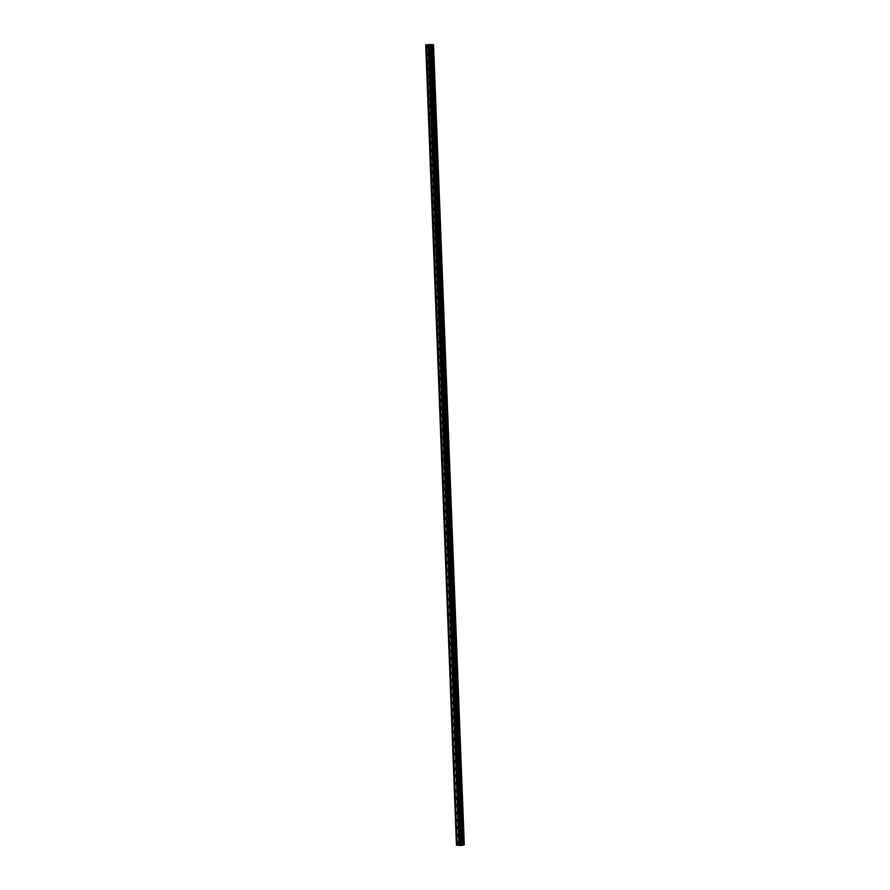 <?xml version="1.0" encoding="UTF-8"?>
<svg xmlns="http://www.w3.org/2000/svg" width="890" height="890" viewBox="0 0 890 890"><rect width="100%" height="100%" fill="white"/><g stroke="black" fill="none" stroke-linecap="round" stroke-linejoin="round"><path stroke-width="1.33" d="M428.101 47.148A0.868 0.59 93.7 0 1 426.911 47.326A0.868 0.59 93.7 0 1 428.101 47.148M428.379 54.513A0.868 0.59 93.7 0 1 427.2 54.691A0.868 0.59 93.7 0 1 428.379 54.513M428.668 61.877A0.868 0.59 93.7 0 1 427.478 62.055A0.868 0.59 93.7 0 1 428.668 61.877M428.947 69.231A0.868 0.59 93.7 0 1 427.767 69.42A0.868 0.59 93.7 0 1 428.947 69.231M429.236 76.596A0.868 0.59 93.7 0 1 428.046 76.785A0.868 0.59 93.7 0 1 429.236 76.596M429.514 83.96A0.868 0.59 93.7 0 1 428.335 84.15A0.868 0.59 93.7 0 1 429.514 83.96M429.792 91.325A0.868 0.59 93.7 0 1 428.613 91.503A0.868 0.59 93.7 0 1 429.792 91.325M430.081 98.69A0.868 0.59 93.7 0 1 428.891 98.868A0.868 0.59 93.7 0 1 430.081 98.69M430.359 106.055A0.868 0.59 93.7 0 1 429.18 106.233A0.868 0.59 93.7 0 1 430.359 106.055M430.649 113.419A0.868 0.59 93.7 0 1 429.458 113.597A0.868 0.59 93.7 0 1 430.649 113.419M430.927 120.784A0.868 0.59 93.7 0 1 429.748 120.962A0.868 0.59 93.7 0 1 430.927 120.784M431.205 128.138A0.868 0.59 93.7 0 1 430.026 128.327A0.868 0.59 93.7 0 1 431.205 128.138M431.494 135.502A0.868 0.59 93.7 0 1 430.315 135.692A0.868 0.59 93.7 0 1 431.494 135.502M431.772 142.867A0.868 0.59 93.7 0 1 430.593 143.056A0.868 0.59 93.7 0 1 431.772 142.867M432.062 150.232A0.868 0.59 93.7 0 1 430.871 150.41A0.868 0.59 93.7 0 1 432.062 150.232M432.34 157.597A0.868 0.59 93.7 0 1 431.161 157.775A0.868 0.59 93.7 0 1 432.34 157.597M432.629 164.962A0.868 0.59 93.7 0 1 431.439 165.139A0.868 0.59 93.7 0 1 432.629 164.962M432.907 172.326A0.868 0.59 93.7 0 1 431.728 172.504A0.868 0.59 93.7 0 1 432.907 172.326M433.185 179.691A0.868 0.59 93.7 0 1 432.006 179.869A0.868 0.59 93.7 0 1 433.185 179.691M433.474 187.045A0.868 0.59 93.7 0 1 432.295 187.234A0.868 0.59 93.7 0 1 433.474 187.045M433.753 194.409A0.868 0.59 93.7 0 1 432.573 194.599A0.868 0.59 93.7 0 1 433.753 194.409M434.042 201.774A0.868 0.59 93.7 0 1 432.851 201.963A0.868 0.59 93.7 0 1 434.042 201.774M434.32 209.139A0.868 0.59 93.7 0 1 433.141 209.317A0.868 0.59 93.7 0 1 434.32 209.139M434.609 216.504A0.868 0.59 93.7 0 1 433.419 216.682A0.868 0.59 93.7 0 1 434.609 216.504M434.887 223.868A0.868 0.59 93.7 0 1 433.708 224.046A0.868 0.59 93.7 0 1 434.887 223.868M435.166 231.233A0.868 0.59 93.7 0 1 433.986 231.411A0.868 0.59 93.7 0 1 435.166 231.233M435.455 238.587A0.868 0.59 93.7 0 1 434.276 238.776A0.868 0.59 93.7 0 1 435.455 238.587M435.733 245.952A0.868 0.59 93.7 0 1 434.554 246.141A0.868 0.59 93.7 0 1 435.733 245.952M436.022 253.316A0.868 0.59 93.7 0 1 434.832 253.505A0.868 0.59 93.7 0 1 436.022 253.316M436.3 260.681A0.868 0.59 93.7 0 1 435.121 260.87A0.868 0.59 93.7 0 1 436.3 260.681M436.589 268.046A0.868 0.59 93.7 0 1 435.399 268.224A0.868 0.59 93.7 0 1 436.589 268.046M436.868 275.411A0.868 0.59 93.7 0 1 435.688 275.589A0.868 0.59 93.7 0 1 436.868 275.411M437.146 282.775A0.868 0.59 93.7 0 1 435.966 282.953A0.868 0.59 93.7 0 1 437.146 282.775M437.435 290.14A0.868 0.59 93.7 0 1 436.256 290.318A0.868 0.59 93.7 0 1 437.435 290.14M437.713 297.494A0.868 0.59 93.7 0 1 436.534 297.683A0.868 0.59 93.7 0 1 437.713 297.494M438.002 304.858A0.868 0.59 93.7 0 1 436.812 305.048A0.868 0.59 93.7 0 1 438.002 304.858M438.281 312.223A0.868 0.59 93.7 0 1 437.101 312.412A0.868 0.59 93.7 0 1 438.281 312.223M438.57 319.588A0.868 0.59 93.7 0 1 437.379 319.766A0.868 0.59 93.7 0 1 438.57 319.588M438.848 326.953A0.868 0.59 93.7 0 1 437.669 327.131A0.868 0.59 93.7 0 1 438.848 326.953M439.126 334.317A0.868 0.59 93.7 0 1 437.947 334.495A0.868 0.59 93.7 0 1 439.126 334.317M439.415 341.682A0.868 0.59 93.7 0 1 438.236 341.86A0.868 0.59 93.7 0 1 439.415 341.682M439.693 349.047A0.868 0.59 93.7 0 1 438.514 349.225A0.868 0.59 93.7 0 1 439.693 349.047M439.983 356.401A0.868 0.59 93.7 0 1 438.792 356.59A0.868 0.59 93.7 0 1 439.983 356.401M440.261 363.765A0.868 0.59 93.7 0 1 439.082 363.954A0.868 0.59 93.7 0 1 440.261 363.765M440.55 371.13A0.868 0.59 93.7 0 1 439.36 371.319A0.868 0.59 93.7 0 1 440.55 371.13M440.828 378.495A0.868 0.59 93.7 0 1 439.649 378.673A0.868 0.59 93.7 0 1 440.828 378.495M441.106 385.859A0.868 0.59 93.7 0 1 439.927 386.038A0.868 0.59 93.7 0 1 441.106 385.859M441.396 393.224A0.868 0.59 93.7 0 1 440.216 393.402A0.868 0.59 93.7 0 1 441.396 393.224M441.674 400.589A0.868 0.59 93.7 0 1 440.494 400.767A0.868 0.59 93.7 0 1 441.674 400.589M441.963 407.954A0.868 0.59 93.7 0 1 440.772 408.132A0.868 0.59 93.7 0 1 441.963 407.954M442.241 415.307A0.868 0.59 93.7 0 1 441.062 415.497A0.868 0.59 93.7 0 1 442.241 415.307M442.53 422.672A0.868 0.59 93.7 0 1 441.34 422.861A0.868 0.59 93.7 0 1 442.53 422.672M442.808 430.037A0.868 0.59 93.7 0 1 441.629 430.226A0.868 0.59 93.7 0 1 442.808 430.037M443.087 437.402A0.868 0.59 93.7 0 1 441.907 437.58A0.868 0.59 93.7 0 1 443.087 437.402M443.376 444.766A0.868 0.59 93.7 0 1 442.197 444.944A0.868 0.59 93.7 0 1 443.376 444.766M443.654 452.131A0.868 0.59 93.7 0 1 442.475 452.309A0.868 0.59 93.7 0 1 443.654 452.131M443.943 459.496A0.868 0.59 93.7 0 1 442.753 459.674A0.868 0.59 93.7 0 1 443.943 459.496M444.221 466.849A0.868 0.59 93.7 0 1 443.042 467.039A0.868 0.59 93.7 0 1 444.221 466.849M444.511 474.214A0.868 0.59 93.7 0 1 443.32 474.403A0.868 0.59 93.7 0 1 444.511 474.214M444.789 481.579A0.868 0.59 93.7 0 1 443.609 481.768A0.868 0.59 93.7 0 1 444.789 481.579M445.067 488.944A0.868 0.59 93.7 0 1 443.888 489.133A0.868 0.59 93.7 0 1 445.067 488.944M445.356 496.309A0.868 0.59 93.7 0 1 444.166 496.486A0.868 0.59 93.7 0 1 445.356 496.309M445.634 503.673A0.868 0.59 93.7 0 1 444.455 503.851A0.868 0.59 93.7 0 1 445.634 503.673M445.923 511.038A0.868 0.59 93.7 0 1 444.733 511.216A0.868 0.59 93.7 0 1 445.923 511.038M446.202 518.403A0.868 0.59 93.7 0 1 445.022 518.581A0.868 0.59 93.7 0 1 446.202 518.403M446.491 525.756A0.868 0.59 93.7 0 1 445.3 525.946A0.868 0.59 93.7 0 1 446.491 525.756M446.769 533.121A0.868 0.59 93.7 0 1 445.59 533.31A0.868 0.59 93.7 0 1 446.769 533.121M447.047 540.486A0.868 0.59 93.7 0 1 445.868 540.675A0.868 0.59 93.7 0 1 447.047 540.486M447.336 547.851A0.868 0.59 93.7 0 1 446.146 548.029A0.868 0.59 93.7 0 1 447.336 547.851M447.614 555.215A0.868 0.59 93.7 0 1 446.435 555.393A0.868 0.59 93.7 0 1 447.614 555.215M447.904 562.58A0.868 0.59 93.7 0 1 446.713 562.758A0.868 0.59 93.7 0 1 447.904 562.58M448.182 569.945A0.868 0.59 93.7 0 1 447.003 570.123A0.868 0.59 93.7 0 1 448.182 569.945M448.471 577.31A0.868 0.59 93.7 0 1 447.281 577.488A0.868 0.59 93.7 0 1 448.471 577.31M448.749 584.663A0.868 0.59 93.7 0 1 447.57 584.852A0.868 0.59 93.7 0 1 448.749 584.663M449.027 592.028A0.868 0.59 93.7 0 1 447.848 592.217A0.868 0.59 93.7 0 1 449.027 592.028M449.317 599.393A0.868 0.59 93.7 0 1 448.126 599.582A0.868 0.59 93.7 0 1 449.317 599.393M449.595 606.758A0.868 0.59 93.7 0 1 448.415 606.935A0.868 0.59 93.7 0 1 449.595 606.758M449.884 614.122A0.868 0.59 93.7 0 1 448.694 614.3A0.868 0.59 93.7 0 1 449.884 614.122M450.162 621.487A0.868 0.59 93.7 0 1 448.983 621.665A0.868 0.59 93.7 0 1 450.162 621.487M450.44 628.852A0.868 0.59 93.7 0 1 449.261 629.03A0.868 0.59 93.7 0 1 450.44 628.852M450.729 636.216A0.868 0.59 93.7 0 1 449.55 636.394A0.868 0.59 93.7 0 1 450.729 636.216M451.007 643.57A0.868 0.59 93.7 0 1 449.828 643.759A0.868 0.59 93.7 0 1 451.007 643.57M451.297 650.935A0.868 0.59 93.7 0 1 450.106 651.124A0.868 0.59 93.7 0 1 451.297 650.935M451.575 658.3A0.868 0.59 93.7 0 1 450.396 658.489A0.868 0.59 93.7 0 1 451.575 658.3M451.864 665.664A0.868 0.59 93.7 0 1 450.674 665.842A0.868 0.59 93.7 0 1 451.864 665.664M452.142 673.029A0.868 0.59 93.7 0 1 450.963 673.207A0.868 0.59 93.7 0 1 452.142 673.029M452.42 680.394A0.868 0.59 93.7 0 1 451.241 680.572A0.868 0.59 93.7 0 1 452.42 680.394M452.71 687.759A0.868 0.59 93.7 0 1 451.53 687.937A0.868 0.59 93.7 0 1 452.71 687.759M452.988 695.112A0.868 0.59 93.7 0 1 451.809 695.301A0.868 0.59 93.7 0 1 452.988 695.112M453.277 702.477A0.868 0.59 93.7 0 1 452.087 702.666A0.868 0.59 93.7 0 1 453.277 702.477M453.555 709.842A0.868 0.59 93.7 0 1 452.376 710.031A0.868 0.59 93.7 0 1 453.555 709.842M453.844 717.207A0.868 0.59 93.7 0 1 452.654 717.396A0.868 0.59 93.7 0 1 453.844 717.207M454.123 724.571A0.868 0.59 93.7 0 1 452.943 724.749A0.868 0.59 93.7 0 1 454.123 724.571M454.401 731.936A0.868 0.59 93.7 0 1 453.221 732.114A0.868 0.59 93.7 0 1 454.401 731.936M454.69 739.301A0.868 0.59 93.7 0 1 453.511 739.479A0.868 0.59 93.7 0 1 454.69 739.301M454.968 746.665A0.868 0.59 93.7 0 1 453.789 746.844A0.868 0.59 93.7 0 1 454.968 746.665M455.257 754.019A0.868 0.59 93.7 0 1 454.067 754.208A0.868 0.59 93.7 0 1 455.257 754.019M455.535 761.384A0.868 0.59 93.7 0 1 454.356 761.573A0.868 0.59 93.7 0 1 455.535 761.384M455.825 768.749A0.868 0.59 93.7 0 1 454.634 768.938A0.868 0.59 93.7 0 1 455.825 768.749M456.103 776.113A0.868 0.59 93.7 0 1 454.924 776.291A0.868 0.59 93.7 0 1 456.103 776.113M456.381 783.478A0.868 0.59 93.7 0 1 455.202 783.656A0.868 0.59 93.7 0 1 456.381 783.478M456.67 790.843A0.868 0.59 93.7 0 1 455.491 791.021A0.868 0.59 93.7 0 1 456.67 790.843M456.948 798.208A0.868 0.59 93.7 0 1 455.769 798.386A0.868 0.59 93.7 0 1 456.948 798.208M457.238 805.572A0.868 0.59 93.7 0 1 456.047 805.75A0.868 0.59 93.7 0 1 457.238 805.572M457.516 812.926A0.868 0.59 93.7 0 1 456.336 813.115A0.868 0.59 93.7 0 1 457.516 812.926M457.805 820.291A0.868 0.59 93.7 0 1 456.615 820.48A0.868 0.59 93.7 0 1 457.805 820.291M458.083 827.656A0.868 0.59 93.7 0 1 456.904 827.845A0.868 0.59 93.7 0 1 458.083 827.656M458.361 835.02A0.868 0.59 93.7 0 1 457.182 835.198A0.868 0.59 93.7 0 1 458.361 835.02M458.65 842.385A0.868 0.59 93.7 0 1 457.471 842.563A0.868 0.59 93.7 0 1 458.65 842.385M459.997 845.022L460.82 845.077M459.195 845.144L460.33 845.133M457.393 845.044L461.209 844.766L430.471 44.622L426.655 44.901L457.149 845.111L426.41 44.956L425.72 45.045L456.459 845.189L457.149 845.111M461.209 844.766L464.28 844.91L460.531 845.489L456.459 845.189M461.142 844.699L430.404 44.556L461.187 844.71M464.28 844.91L433.541 44.767L430.471 44.622M458.917 844.81L428.179 44.667M456.971 845.111L426.232 44.967M464.269 844.899L433.53 44.756M460.364 844.643L429.625 44.5M459.841 844.666L429.102 44.522M459.34 844.744L428.591 44.6M459.084 844.81L428.346 44.656M464.068 844.888L433.33 44.734M433.163 44.745L463.901 844.899L433.185 44.745M463.668 844.91L432.929 44.767M463.579 844.922L432.84 44.767M463.501 844.91L432.763 44.767L463.501 844.91M463.423 844.91L432.685 44.756M462.589 844.944L431.85 44.789M462.533 844.944L431.795 44.789M430.671 44.723L461.409 844.866L430.693 44.723M461.376 844.777L430.638 44.622M430.538 44.622L461.276 844.766L430.571 44.622"/></g></svg>
